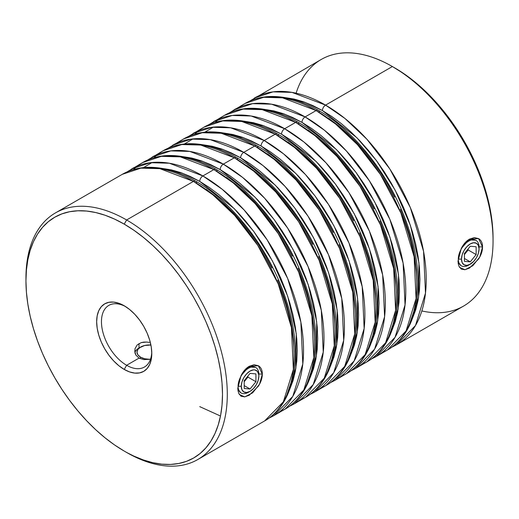 <?xml version="1.0" encoding="UTF-8"?>
<svg xmlns="http://www.w3.org/2000/svg" width="519" height="519" viewBox="0 0 519 519"><rect width="100%" height="100%" fill="white"/><g stroke="black" fill="none" stroke-linecap="round" stroke-linejoin="round"><path stroke-width="0.78" d="M140.61 357.202L139.832 358.551L140.61 357.202L144.639 358.759L149.628 359.304A12.424 7.169 180 0 1 140.61 357.202A12.424 7.169 180 0 1 140.61 347.062L137.918 349.384L136.971 352.135L137.918 354.879L140.61 357.202M140.61 347.062A12.424 7.169 180 0 1 150.906 345.012L144.639 345.505L139.008 347.983L139.008 343.552L139.008 347.983A14.681 8.479 0 0 0 134.895 352.628A14.681 8.479 180 0 1 139.877 347.522M469.513 264.599A14.681 8.479 -60 0 1 461.339 265.845A14.681 8.479 -60 0 1 458.296 259.124A14.681 8.479 -60 0 1 464.706 244.345A14.681 8.479 -60 0 1 476.02 240.414A14.681 8.479 -60 0 1 479.063 247.135L479.063 248.977A12.424 7.169 -60 0 1 470.279 264.19A12.424 7.169 -60 0 1 461.495 259.124L458.296 259.124A14.681 8.479 120 0 0 468.683 265.118L473.639 261.479L476.487 257.638L478.395 253.246L479.063 248.977L478.395 245.487L476.487 243.294L473.639 242.743L470.279 243.911L466.918 246.622L464.07 250.463L462.163 254.855L461.495 259.124L462.163 262.62L464.07 264.807L466.918 265.365L470.279 264.19M458.296 259.124L461.495 259.124A12.424 7.169 -60 0 1 470.279 243.911A12.424 7.169 -60 0 1 479.063 248.977L479.063 247.135A14.681 8.479 120 0 0 468.683 241.14A14.681 8.479 120 0 0 458.296 259.124M476.137 254.576L470.279 261.861L464.421 261.336L464.421 253.525L470.279 246.246L476.137 246.765L476.137 254.576L470.279 261.861L464.421 258.475L470.279 261.861L464.421 261.336L464.421 253.525L470.279 246.246L476.137 246.765L476.137 254.576L468.144 249.963L476.137 254.576M464.421 254.589L468.144 249.963L468.144 248.899L468.144 249.963L464.421 254.589M249.295 391.741A14.681 8.479 -60 0 1 241.121 392.987A14.681 8.479 -60 0 1 238.085 386.266L241.277 386.266A12.424 7.169 -60 0 1 250.061 371.053A12.424 7.169 -60 0 1 258.845 376.119L258.845 374.277A14.681 8.479 120 0 0 248.465 368.282A14.681 8.479 120 0 0 238.085 386.266A14.681 8.479 -60 0 1 244.488 371.487A14.681 8.479 -60 0 1 255.802 367.556A14.681 8.479 -60 0 1 258.845 374.277L258.845 376.119L258.676 374.238L257.366 371.338L254.939 369.943L253.421 369.878L250.061 371.053L246.7 373.764L243.852 377.605L241.945 381.997L241.277 386.266L241.945 389.756L243.852 391.949L246.7 392.5L250.061 391.332L253.421 388.621L256.276 384.78L258.177 380.388L258.845 376.119A12.424 7.169 -60 0 1 250.061 391.332A12.424 7.169 -60 0 1 241.277 386.266L238.085 386.266A14.681 8.479 120 0 0 248.465 392.26L250.061 391.332M250.061 388.997L244.209 388.478L244.209 380.667L250.061 373.382L255.919 373.907L255.919 381.718L250.061 388.997L244.209 388.478L244.209 380.667L250.061 373.382L255.919 373.907L255.919 381.718L247.926 377.099L247.926 376.041L247.926 377.099L255.919 381.718L250.061 388.997L244.209 385.617L250.061 388.997M244.209 381.731L247.926 377.099L244.209 381.731M459.516 267.363L464.985 269.724L472.815 265.728L479.777 256.989L482.54 246.973L478.492 246.804L482.54 246.973L478.563 238.591L469.494 239.129L461.222 248.595L458.018 261.115L461.222 248.588C463.376 244.241 466.14 241.082 469.5 239.123L474.314 237.605L478.563 238.591C481.197 240.167 482.521 242.963 482.54 246.973C482.514 250.962 481.184 254.985 478.557 259.052L469.494 268.07L464.92 269.731L461.222 269.069L458.848 266.052L458.018 261.115L458.277 264.08M468.339 239.862L475.56 240.18M239.298 394.505L244.773 396.866L252.604 392.87L259.558 384.131L262.322 374.115L258.274 373.946L262.322 374.115L258.345 365.733L249.276 366.271L241.004 375.737L237.799 388.257L241.004 375.73C243.158 371.383 245.922 368.224 249.282 366.265L254.096 364.74L258.352 365.733C260.979 367.309 262.303 370.105 262.322 374.115C262.296 378.098 260.973 382.127 258.339 386.194L249.276 395.212L244.702 396.873L241.004 396.205L238.63 393.194L237.799 388.257L238.065 391.222M248.121 367.004L255.342 367.322M330.616 365.752L333.951 356.968L336.273 347.594L337.681 337.473L338.148 326.704L337.681 315.396L336.273 303.654L333.951 291.587L330.726 279.319L326.633 266.967L321.715 254.647L316.013 242.483L309.584 230.585L302.493 219.07L294.805 208.048L286.598 197.622L277.944 187.904L268.933 178.977L259.649 170.933L250.184 163.848L240.621 157.782A4.45 2.569 -60 0 1 243.768 152.339L210.214 139.611L191.252 139.086L172.587 145.288A142.368 82.197 60 0 1 243.768 152.339A142.368 82.197 60 0 1 336.779 277.795A142.368 82.197 60 0 1 314.955 391.877L333.698 372.759L343.701 340.328L341.762 298.522L328.533 254.803L308.052 216.235L285.1 186.444L263.107 165.665L243.768 152.339L254.784 145.982A4.45 2.569 -60 0 1 257.009 145.761A4.45 2.569 120 0 0 254.784 145.982L274.123 159.314L296.109 180.087L319.062 209.877L339.543 248.445L352.771 292.165L354.711 333.97L344.707 366.401L325.964 385.52L320.249 388.329A142.368 82.197 -120 0 0 325.964 385.52A142.368 82.197 -120 0 0 347.788 271.437A142.368 82.197 -120 0 0 254.784 145.982L243.768 152.339A4.45 2.569 120 0 0 240.621 157.782L275.161 185.024L294.63 207.801L313.398 237.443L328.624 272.67L337.149 310.025L336.818 344.46L327.736 371.325M310.167 377.56L313.502 368.775L315.824 359.395L317.232 349.274L317.699 338.511L317.232 327.197L315.824 315.455L313.502 303.394L310.278 291.127L306.184 278.774L301.267 266.455L295.564 254.291L289.135 242.386L282.044 230.871L274.356 219.848L266.15 209.429L257.495 199.711L248.484 190.784L239.201 182.74L229.735 175.656L220.173 169.59A4.45 2.569 -60 0 1 223.319 164.14L189.766 151.418L170.803 150.893L152.138 157.088A142.368 82.197 60 0 1 223.319 164.14A142.368 82.197 60 0 1 316.331 289.602A142.368 82.197 60 0 1 294.507 403.685L313.249 384.56L323.253 352.135L321.313 310.33L308.085 266.61L287.604 228.042L264.651 198.252L242.658 177.472L223.319 164.14L234.335 157.782A4.45 2.569 -60 0 1 236.554 157.562A4.45 2.569 120 0 0 234.335 157.782L253.674 171.114L275.66 191.894L298.613 221.684L319.094 260.253L332.322 303.972L334.262 345.777L324.258 378.202L305.516 397.327L299.8 400.136A142.368 82.197 -120 0 0 305.516 397.327A142.368 82.197 -120 0 0 327.34 283.244A142.368 82.197 -120 0 0 234.335 157.782L223.319 164.14A4.45 2.569 120 0 0 220.173 169.59L254.712 196.831L274.181 219.608L292.95 249.25L308.176 284.477L316.7 321.825L316.369 356.268L307.287 383.132M289.719 389.367L293.053 380.583L295.376 371.202L296.784 361.081L297.251 350.312L296.784 339.004L295.376 327.262L293.053 315.202L289.829 302.934L285.735 290.582L280.818 278.262L275.115 266.091L268.686 254.193L261.595 242.678L253.908 231.656L245.701 221.237L237.047 211.518L228.036 202.592L218.752 194.547L209.287 187.456L199.724 181.397A4.45 2.569 -60 0 1 202.871 175.947L169.317 163.226L150.354 162.7L131.69 168.896A142.368 82.197 60 0 1 202.871 175.947A142.368 82.197 60 0 1 295.882 301.409A142.368 82.197 60 0 1 274.058 415.492L292.8 396.367L302.804 363.942L300.864 322.13L287.636 278.418L267.155 239.849L244.202 210.059L222.21 189.279L202.871 175.947L213.886 169.59A4.45 2.569 -60 0 1 216.105 169.369A4.45 2.569 120 0 0 213.886 169.59L233.226 182.922L255.212 203.701L278.165 233.492L298.646 272.06L311.874 315.773L313.813 357.585L303.81 390.009L285.067 409.134L279.352 411.943A142.368 82.197 -120 0 0 285.067 409.134A142.368 82.197 -120 0 0 306.891 295.052A142.368 82.197 -120 0 0 213.886 169.59L202.871 175.947A4.45 2.569 120 0 0 199.724 181.397L234.264 208.638L253.726 231.416L272.501 261.057L287.727 296.284L296.252 333.633L295.921 368.075L286.838 394.94M220.484 416.024L199.724 406.624M193.438 181.397L212.777 194.729L234.763 215.508L257.716 245.299L278.197 283.867L291.425 327.58L293.365 369.392L283.361 401.816L264.619 420.941A142.368 82.197 -120 0 0 286.443 306.852A142.368 82.197 -120 0 0 193.438 181.397L126.623 219.972L124.223 224.124A138.982 80.237 60 0 1 222.495 394.336A138.982 80.237 60 0 1 124.223 451.076L126.623 452.464A142.368 82.197 -120 0 0 227.29 394.336A142.368 82.197 -120 0 0 126.623 219.972A142.368 82.197 60 0 1 219.628 345.427A142.368 82.197 60 0 1 197.804 459.516A142.368 82.197 60 0 1 126.623 452.464A142.368 82.197 60 0 1 126.617 452.458A142.368 82.197 -120 0 0 126.617 452.464A142.368 82.197 -120 0 0 126.623 452.464L133.857 456.091L143.393 459.964L152.748 462.663L161.831 464.155L170.55 464.427L178.821 463.473L186.568 461.313L193.717 457.959L200.191 453.45L205.933 447.819L210.896 441.131L215.015 433.443L218.265 424.834L220.607 415.388L222.022 405.19L222.495 394.336L222.022 382.944L220.607 371.111L218.265 358.953L215.015 346.595L210.896 334.145L205.933 321.735L200.191 309.473L193.717 297.478L186.568 285.878L178.821 274.772L170.55 264.268L161.831 254.472L152.748 245.481L143.393 237.371L133.857 230.235L124.223 224.124L114.589 219.109L105.052 215.236L95.697 212.537L86.615 211.051L77.895 210.779L69.624 211.726L61.878 213.886L54.735 217.24L48.254 221.756L42.513 227.38L37.556 234.069L33.43 241.757L30.18 250.366L27.838 259.818L26.424 270.016L25.95 280.863L26.424 292.262L27.838 304.095L30.18 316.246L33.43 328.605L37.556 341.054L42.513 353.471L48.254 365.733L54.735 377.722L61.878 389.328L69.624 400.434L77.895 410.931L86.615 420.727L95.697 429.719L105.052 437.828L114.589 444.971L124.223 451.076A138.982 80.237 60 0 1 25.95 280.863A138.982 80.237 60 0 1 124.223 224.124L126.623 219.972L193.438 181.397A142.368 82.197 -120 0 0 122.25 174.345L140.915 168.15L159.878 168.669L193.438 181.397A4.45 2.569 -60 0 1 195.657 181.176A4.45 2.569 120 0 0 193.438 181.397M351.065 353.952L354.399 345.161L356.722 335.787L358.129 325.666L358.597 314.897L358.129 303.589L356.722 291.847L354.399 279.78L351.175 267.519L347.081 255.166L342.164 242.847L336.461 230.676L330.032 218.778L322.941 207.263L315.254 196.24L307.047 185.821L298.393 176.097L289.381 167.17L280.098 159.125L270.633 152.041L261.07 145.982A4.45 2.569 -60 0 1 264.216 140.532L230.663 127.804L211.7 127.278L193.036 133.48A142.368 82.197 60 0 1 264.216 140.532L275.232 134.174L294.571 147.506L316.558 168.286L339.51 198.07L359.991 236.645L373.219 280.357L375.166 322.163L365.155 354.594L346.413 373.712A142.368 82.197 -120 0 0 368.237 259.63A142.368 82.197 -120 0 0 275.232 134.174A4.45 2.569 -60 0 1 277.457 133.954A4.45 2.569 120 0 0 275.232 134.174L264.216 140.532A142.368 82.197 60 0 1 357.228 265.988A142.368 82.197 60 0 1 335.404 380.07L354.146 360.952L364.15 328.521L362.21 286.715L348.982 242.996L328.501 204.428L305.548 174.637L283.562 153.864L264.216 140.532A4.45 2.569 120 0 0 261.07 145.982L295.609 173.216L315.078 196L333.847 225.635L349.073 260.862L357.597 298.217L357.267 332.66L348.184 359.524M371.513 342.144L374.848 333.354L377.17 323.979L378.578 313.859L379.045 303.09L378.578 291.782L377.17 280.039L374.848 267.979L371.623 255.711L367.53 243.359L362.612 231.039L356.91 218.869L350.481 206.971L343.39 195.455L335.702 184.433L327.495 174.014L318.841 164.289L309.83 155.369L300.546 147.325L291.081 140.234L281.519 134.174A4.45 2.569 -60 0 1 284.665 128.725L251.112 115.997L232.149 115.478L213.484 121.673A142.368 82.197 60 0 1 284.665 128.725L295.681 122.367L315.02 135.699L337.006 156.478L359.965 186.269L380.44 224.837L393.668 268.55L395.614 310.362L385.604 342.787L366.862 361.912A142.368 82.197 -120 0 0 388.686 247.823A142.368 82.197 -120 0 0 295.681 122.367A4.45 2.569 -60 0 1 297.906 122.147A4.45 2.569 120 0 0 295.681 122.367L284.665 128.725A142.368 82.197 60 0 1 377.676 254.18A142.368 82.197 60 0 1 355.852 368.263L374.595 349.144L384.598 316.72L382.659 274.908L369.431 231.195L348.95 192.627L325.997 162.836L304.011 142.057L284.665 128.725A4.45 2.569 120 0 0 281.519 134.174L316.058 161.409L335.527 184.193L354.295 213.834L369.522 249.062L378.046 286.41L377.715 320.852L368.633 347.717M351.052 370.689A142.368 82.197 60 0 0 355.852 368.263L366.862 361.912L361.146 364.721A142.368 82.197 -120 0 0 366.862 361.912C398.307 344.389 406.156 293.151 388.056 239.947C372.285 191.31 335.897 143.633 297.906 122.147A4.45 2.569 -60 0 1 298.827 124.184M391.962 330.337L395.296 321.553L397.619 312.172L399.027 302.052L399.494 291.282L399.027 279.975L397.619 268.232L395.296 256.172L392.072 243.904L387.978 231.552L383.061 219.232L377.358 207.062L370.929 195.163L363.838 183.648L356.151 172.626L347.944 162.207L339.29 152.489L330.279 143.562L320.995 135.517L311.53 128.427L301.974 122.367A4.45 2.569 -60 0 1 305.114 116.918L271.56 104.196L252.597 103.67L233.933 109.866A142.368 82.197 60 0 1 305.114 116.918L316.129 110.56L335.469 123.892L357.455 144.671L380.414 174.462L400.889 213.03L414.117 256.743L416.063 298.555L406.053 330.979L387.31 350.104A142.368 82.197 -120 0 0 409.134 236.022A142.368 82.197 -120 0 0 316.129 110.56A4.45 2.569 -60 0 1 318.355 110.339A4.45 2.569 120 0 0 316.129 110.56L305.114 116.918A142.368 82.197 60 0 1 398.125 242.379A142.368 82.197 60 0 1 376.301 356.462L395.043 337.337L405.047 304.913L403.107 263.101L389.879 219.388L369.398 180.82L346.445 151.029L324.459 130.25L305.114 116.918A4.45 2.569 120 0 0 301.974 122.367L336.507 149.602L355.976 172.386L374.744 202.027L389.97 237.254L398.495 274.603L398.164 309.045L389.081 335.91M371.5 358.882A142.368 82.197 60 0 0 376.301 356.462L387.31 350.104L381.595 352.914A142.368 82.197 -120 0 0 387.31 350.104C418.755 332.588 426.605 281.343 408.505 228.139C392.734 179.503 356.345 131.826 318.355 110.339A4.45 2.569 -60 0 1 319.276 112.376M391.949 347.075A142.368 82.197 60 0 0 396.75 344.655L463.564 306.08A142.368 82.197 -120 0 0 485.388 191.998A142.368 82.197 -120 0 0 392.377 66.536L325.562 105.11A142.368 82.197 60 0 1 418.574 230.572A142.368 82.197 60 0 1 396.75 344.655L415.492 325.53L425.496 293.105L423.556 251.3L410.328 207.581L389.847 169.012L366.894 139.222L344.908 118.442L325.562 105.11A4.45 2.569 120 0 0 322.422 110.56L356.955 137.801L376.424 160.579L395.193 190.22L410.419 225.447L418.943 262.796L418.612 297.238L409.53 324.103M149.388 342.391L146.553 342.06L149.388 342.391M143.808 342.105L146.553 342.06L141.252 342.592L143.808 342.105M134.985 348.729L137.165 344.96L141.252 342.592L137.165 344.96L134.985 348.729L134.985 352.985L135.809 354.983L139.008 358.123L126.623 365.279L124.223 369.431A38.983 22.505 60 0 1 96.657 321.689A38.983 22.505 60 0 1 124.223 305.769L129.601 309.486L134.771 314.287L139.54 319.976L143.718 326.347L147.143 333.153L149.693 340.127L151.256 347.003L151.788 353.517L151.256 359.42L149.693 364.487L147.143 368.516L143.718 371.364L139.54 372.908L134.771 373.096L129.601 371.922L124.223 369.431L118.845 365.713L113.674 360.919L108.912 355.223L104.734 348.852L101.302 342.053L98.759 335.079L97.189 328.203L96.657 321.689L97.189 315.786L98.759 310.719L101.302 306.684L104.734 303.842L108.912 302.292L113.674 302.103L118.845 303.278L124.223 305.769A38.983 22.505 60 0 1 151.788 353.517A38.983 22.505 60 0 1 124.223 369.431L126.623 365.279A35.59 20.552 60 0 1 103.372 333.912A35.59 20.552 60 0 1 108.828 305.393A35.59 20.552 60 0 1 125.449 306.508A35.59 20.552 -120 0 0 101.458 322.364A35.59 20.552 -120 0 0 126.623 365.279L139.008 358.123L143.802 359.602L150.523 359.122M412.41 318.53L415.745 309.746L418.067 300.365L419.475 290.244L419.942 279.482L419.475 268.167L418.067 256.425L415.745 244.365L412.521 232.097L408.427 219.745L403.51 207.425L397.807 195.261L391.378 183.356L384.287 171.841L376.599 160.819L368.393 150.4L359.738 140.681L350.727 131.755L341.444 123.71L331.978 116.619L322.422 110.56A4.45 2.569 -60 0 1 325.562 105.11L292.009 92.388L273.046 91.863L254.381 98.059A142.368 82.197 60 0 1 325.562 105.11L392.377 66.536A142.368 82.197 60 0 1 392.383 66.536A142.368 82.197 60 0 1 493.05 240.907A142.368 82.197 60 0 1 421.83 310.946M394.777 67.924L392.383 66.542L394.777 67.924A138.982 80.237 -120 0 1 493.05 238.137L492.576 226.738L491.162 214.905L488.82 202.754L485.57 190.389L481.444 177.946L476.487 165.529L470.746 153.267L464.265 141.278L457.122 129.672L449.376 118.566L441.105 108.069L432.385 98.273L423.303 89.281L413.948 81.172L404.411 74.029L392.383 66.536M168.013 148.265L183.596 138.93L202.261 132.728L221.224 133.253L254.784 145.982A142.368 82.197 -120 0 0 183.596 138.93C190.986 134.687 199.199 132.358 208.242 131.936C223.741 131.359 239.992 135.965 257.009 145.761C294.993 167.248 331.388 214.924 347.159 263.555C365.259 316.765 357.409 368.003 325.964 385.52L314.955 391.877A142.368 82.197 60 0 1 310.154 394.297M127.116 171.88L142.699 162.538L161.364 156.342L180.327 156.868L213.886 169.59A142.368 82.197 -120 0 0 142.699 162.538C150.088 158.301 158.301 155.972 167.345 155.551C182.844 154.967 199.095 159.58 216.105 169.369C254.096 190.856 290.484 238.532 306.262 287.169C324.362 340.373 316.512 391.618 285.067 409.134L274.058 415.492A142.368 82.197 60 0 1 269.257 417.912M147.565 160.073L163.148 150.737L181.812 144.535L200.775 145.061L234.335 157.782A142.368 82.197 -120 0 0 163.148 150.737C170.537 146.494 178.75 144.165 187.794 143.744C203.292 143.166 219.543 147.772 236.554 157.562C274.545 179.049 310.939 226.725 326.711 275.362C344.811 328.572 336.961 379.811 305.516 397.327L294.507 403.685A142.368 82.197 60 0 1 289.706 406.105M340.698 376.522A142.368 82.197 -120 0 0 346.413 373.712C377.858 356.196 385.708 304.958 367.608 251.747C351.837 203.117 315.442 155.441 277.457 133.954A4.45 2.569 -60 0 1 278.379 135.991M346.413 373.712L335.404 380.07A142.368 82.197 60 0 1 330.603 382.49M295.681 122.367A142.368 82.197 -120 0 0 224.493 115.315L243.164 109.12L262.121 109.639L295.681 122.367M316.129 110.56A142.368 82.197 -120 0 0 244.942 103.508L263.613 97.313L282.57 97.838L316.129 110.56M275.232 134.174A142.368 82.197 -120 0 0 204.045 127.123L222.716 120.927L241.672 121.446L275.232 134.174M296.115 93.193A142.368 82.197 60 0 1 392.377 66.536A142.368 82.197 -120 0 0 321.196 59.484L249.808 101.043M25.956 279.488A142.368 82.197 60 0 1 55.436 212.92A142.368 82.197 60 0 1 126.623 219.972A142.368 82.197 -120 0 0 25.95 278.093A142.368 82.197 -120 0 0 25.956 279.488M151.762 352.083A35.59 20.552 60 0 1 144.418 367.043A35.59 20.552 60 0 1 126.623 365.279A35.59 20.552 -120 0 0 151.762 352.083M240.641 392.662L237.806 388.783M460.853 265.527L458.024 261.641M149.427 359.336L143.802 359.602L139.008 358.123L135.809 354.983L134.706 350.87M261.07 145.982L251.514 141.006L242.049 137.159L232.765 134.486L223.488 132.981L243.45 137.658L261.07 145.982M267.486 153.858L276.951 160.942L286.235 168.986L295.246 177.913L303.9 187.638L312.107 198.057L319.795 209.079L326.886 220.594L333.315 232.493M339.017 244.663L343.935 256.983L348.028 269.335L351.253 281.596L353.575 293.663L354.983 305.406L355.45 316.713M206.14 189.273L215.606 196.364L224.889 204.408L233.9 213.335L242.555 223.053L250.761 233.472L258.449 244.494L265.54 256.01L271.969 267.908M277.671 280.078L282.589 292.398L286.683 304.75L289.907 317.018L292.229 329.078L293.637 340.821L294.104 352.129M199.724 181.397L190.168 176.421L180.703 172.574L171.419 169.901L162.142 168.396L182.104 173.08L199.724 181.397M240.621 157.782L231.065 152.807L221.6 148.966L212.316 146.287L203.039 144.782L223.001 149.466L240.621 157.782M247.038 165.665L256.503 172.749L265.786 180.794L274.798 189.72L283.452 199.439L291.659 209.864L299.346 220.886L306.437 232.402L312.866 244.3M318.569 256.464L323.486 268.784L327.58 281.136L330.804 293.404L333.127 305.47L334.534 317.213L335.002 328.521M220.173 169.59L210.617 164.614L201.151 160.773L191.868 158.094L182.591 156.589L202.553 161.273L220.173 169.59M226.589 177.466L236.054 184.556L245.338 192.601L254.349 201.528L263.003 211.246L271.21 221.665L278.898 232.687L285.988 244.202L292.418 256.107M298.12 268.271L303.038 280.591L307.131 292.943L310.356 305.211L312.678 317.271L314.086 329.014L314.553 340.328M322.422 110.56L312.86 105.584L303.394 101.743L294.111 99.064L284.834 97.559L304.796 102.243L322.422 110.56M328.832 118.436L338.297 125.527L347.581 133.571L356.592 142.498L365.246 152.216L373.453 162.635L381.141 173.657L388.231 185.173L394.661 197.077M400.363 209.241L405.281 221.561L409.374 233.913L412.599 246.181L414.921 258.241L416.329 269.984L416.796 281.298M287.935 142.05L297.4 149.141L306.684 157.186L315.695 166.106L324.349 175.831L332.556 186.25L340.243 197.272L347.334 208.787L353.763 220.685M359.466 232.856L364.383 245.176L368.477 257.528L371.701 269.796L374.024 281.856L375.432 293.598L375.899 304.906M281.519 134.174L271.962 129.199L262.497 125.351L253.214 122.679L243.936 121.174L263.899 125.851L281.519 134.174M308.383 130.243L317.849 137.334L327.132 145.378L336.143 154.305L344.798 164.023L353.004 174.442L360.692 185.465L367.783 196.98L374.212 208.878M379.914 221.049L384.832 233.368L388.926 245.721L392.15 257.988L394.472 270.049L395.88 281.791L396.347 293.099M301.974 122.367L292.411 117.391L282.946 113.544L273.662 110.871L264.385 109.366L284.347 114.05L301.974 122.367M215.009 122.497L219.2 118.864M194.69 134.174L198.751 130.671M213.458 127.084L204.817 132.189M197.804 459.516L264.619 420.941C296.064 403.419 303.913 352.18 285.813 298.976C270.036 250.34 233.647 202.663 195.657 181.176A4.45 2.569 -60 0 1 196.578 183.213M133.344 169.596L137.405 166.086M216.105 169.369A4.45 2.569 -60 0 1 217.026 171.406M152.112 162.499L143.471 167.611M153.793 157.789L157.854 154.279M236.554 157.562A4.45 2.569 -60 0 1 237.481 159.599M257.009 145.761A4.45 2.569 -60 0 1 257.93 147.798M193.01 138.891L184.368 143.997M460.385 265.293L461.339 265.845M240.174 392.435L241.121 392.987M314.955 391.877L310.09 394.349M294.507 403.685L289.641 406.15M274.058 415.492L269.192 417.957M335.404 380.07L330.538 382.542M355.852 368.263L350.987 370.735M376.301 356.462L371.435 358.927M396.75 344.655L391.884 347.12M493.05 240.907L493.05 238.137M297.906 122.147C280.896 112.351 264.638 107.744 249.139 108.328C240.096 108.743 231.883 111.079 224.493 115.315L208.91 124.651M318.355 110.339C301.344 100.55 285.087 95.937 269.588 96.521C260.544 96.943 252.331 99.272 244.942 103.508L229.359 112.85M277.457 133.954C260.441 124.158 244.19 119.552 228.691 120.129C219.647 120.551 211.434 122.88 204.045 127.123L188.462 136.458M195.657 181.176C178.646 171.38 162.395 166.774 146.896 167.358C137.853 167.78 129.64 170.109 122.25 174.345L55.436 212.92M25.95 278.093L25.95 280.863"/></g></svg>
